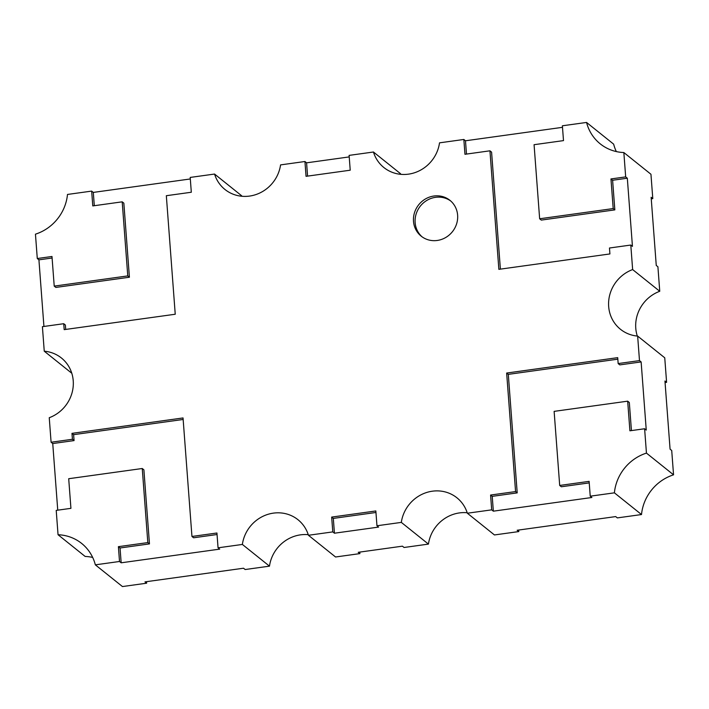 <?xml version="1.0" encoding="UTF-8"?>
<svg xmlns="http://www.w3.org/2000/svg" width="709" height="709" viewBox="0 0 709 709"><rect width="100%" height="100%" fill="white"/><g stroke="black" fill="none" stroke-linecap="round" stroke-linejoin="round"><path stroke-width="1.06" d="M450.729 200.993A22.972 21.571 -51.3 0 0 426.703 200.496A22.972 21.571 -51.3 0 0 415.137 222.617A22.972 21.571 -51.3 0 0 422.041 236.806M413.498 221.305A22.972 21.571 -51.3 0 0 421.199 236.168A22.972 21.571 -51.3 0 0 445.58 237.586A22.972 21.571 -51.3 0 0 457.624 215.181A22.972 21.571 -51.3 0 0 449.923 200.319A22.972 21.571 -51.3 0 0 425.542 198.901A22.972 21.571 -51.3 0 0 413.498 221.305M637.311 336.057A35.22 33.075 128.7 0 1 635.769 328.223A35.22 33.075 128.7 0 1 659.751 291.284L632.641 269.571A35.22 33.075 -51.3 0 0 608.668 306.501A35.22 33.075 -51.3 0 0 620.481 329.295A35.22 33.075 -51.3 0 0 637.648 336.093L664.75 357.806L666.593 382.328L665.069 382.541M91.665 191.102L92.782 205.911L122.196 201.835L127.771 275.907L54.221 286.117L51.987 256.481L37.285 258.519L35.45 234.174A44.41 41.707 -51.3 0 0 67.488 194.452L91.665 191.102L93.304 192.414L190.313 178.96M241.813 196.26A35.22 33.075 128.7 0 1 241.654 195.773L214.552 174.051L190.198 177.427L191.315 192.245L166.331 195.711L175.238 314.238L64.182 329.641L63.73 323.712L42.407 326.672L44.25 351.194L71.352 372.907A35.22 33.075 128.7 0 1 71.689 372.943M43.931 326.459L38.924 259.84L37.285 258.519M146.506 581.672L146.621 583.206L122.444 586.556L95.343 564.843A44.41 41.707 -51.3 0 0 81.641 543.422A44.41 41.707 -51.3 0 0 58.049 534.737L85.151 556.45A44.41 41.707 128.7 0 1 92.675 557.425M95.343 564.843L119.511 561.484L118.403 546.666L147.818 542.589L142.252 468.507L68.702 478.717L70.927 508.344L56.215 510.383L58.049 534.737M44.25 351.194A35.22 33.075 -51.3 0 1 61.417 357.992A35.22 33.075 -51.3 0 1 72.61 390.429A35.22 33.075 -51.3 0 1 49.249 417.716L51.092 442.239L72.424 439.279L71.981 433.35L183.037 417.947L191.953 536.465L216.936 533L218.053 547.818L242.372 544.441L269.482 566.154L245.154 569.531L243.515 568.219L144.973 581.885L146.621 583.206M218.053 547.818L219.693 549.129L121.159 562.804L119.511 561.484M57.748 510.17L52.741 443.55L51.092 442.239M359.773 552.089L359.888 553.614L358.249 552.302L402.42 546.169L404.059 547.49L428.431 544.104A35.22 33.075 128.7 0 1 467.187 512.74M242.372 544.441A35.22 33.075 -51.3 0 1 263.97 515.833A35.22 33.075 -51.3 0 1 297.984 519.724A35.22 33.075 -51.3 0 1 308.442 535.277L335.552 556.99L359.888 553.614M269.482 566.154A35.22 33.075 128.7 0 1 308.255 534.675M400.745 174.325A35.22 33.075 128.7 0 1 400.558 173.723L373.448 152.01A35.22 33.075 -51.3 0 0 383.915 167.563A35.22 33.075 -51.3 0 0 417.929 171.445A35.22 33.075 -51.3 0 0 439.518 142.846L463.846 139.469L465.485 140.781L562.494 127.328M659.751 291.284L657.908 266.761L656.259 265.45L651.137 197.297L652.785 198.617L651.252 198.83M518.687 530.04L518.802 531.573L494.448 534.949L467.346 513.227A35.22 33.075 -51.3 0 0 456.915 497.789A35.22 33.075 -51.3 0 0 422.954 493.881A35.22 33.075 -51.3 0 0 401.321 522.391L428.431 544.104M467.346 513.227L491.691 509.851L490.584 495.042L515.567 491.576L506.651 373.049L617.716 357.646L618.159 363.566L639.491 360.606L637.648 336.093M632.641 269.571L630.797 245.048L609.474 248.008L609.917 253.937L498.861 269.34L489.946 150.813L464.962 154.287L463.846 139.469M373.448 152.01L349.112 155.386L350.219 170.204L306.049 176.328L304.941 161.51L280.569 164.896A35.22 33.075 -51.3 0 1 258.936 193.397A35.22 33.075 -51.3 0 1 224.975 189.489A35.22 33.075 -51.3 0 1 214.552 174.051M308.442 535.277L332.787 531.901L331.67 517.083L375.841 510.959L376.958 525.768L401.321 522.391M666.593 382.328L664.953 381.008L670.076 449.16L671.715 450.481L673.55 474.826L646.448 453.104L644.614 428.759L629.902 430.797L627.678 401.17L554.128 411.371L559.693 485.452L589.117 481.367L590.234 496.185L614.402 492.835L641.512 514.548L617.335 517.898L615.696 516.586L517.153 530.252L518.802 531.573M590.234 496.185L591.873 497.496L493.34 511.171L491.691 509.851M376.958 525.768L378.597 527.088L334.426 533.212L332.787 531.901M616.325 151.575A44.41 41.707 128.7 0 1 613.657 144.157L586.556 122.444L562.379 125.794L563.495 140.612L534.072 144.698L539.646 218.771L613.196 208.57L610.963 178.934L625.675 176.895L623.849 152.55L650.951 174.263L652.785 198.617M586.556 122.444A44.41 41.707 -51.3 0 0 600.248 143.865A44.41 41.707 -51.3 0 0 623.849 152.55M625.675 176.895L627.323 178.216L632.446 246.369L630.797 245.048M539.646 218.771L541.286 220.091L614.836 209.882L613.196 208.57M610.963 178.934L612.611 180.254L614.836 209.882M627.323 178.216L612.611 180.254M465.485 140.781L466.487 154.075M489.946 150.813L491.585 152.134L500.386 269.128M641.512 514.548A44.41 41.707 128.7 0 1 673.55 474.826M639.491 360.606L641.131 361.927L646.254 430.079L644.614 428.759M118.403 546.666L120.043 547.986L121.159 562.804M147.818 542.589L149.466 543.9L120.043 547.986M142.252 468.507L143.892 469.828L149.466 543.9M217.051 534.524L193.592 537.785L191.953 536.465M183.152 419.471L73.621 434.661L74.064 440.59L52.741 443.55M375.956 512.483L333.319 518.403L334.426 533.212M63.73 323.712L65.379 325.032L65.707 329.428M93.304 192.414L94.306 205.699M122.196 201.835L123.845 203.146L129.41 277.228L55.86 287.429L54.221 286.117M52.103 258.014L38.924 259.84M304.941 161.51L306.58 162.831L349.227 156.911M306.58 162.831L307.582 176.116M641.131 361.927L619.799 364.887L618.159 363.566M617.831 359.171L508.3 374.361L517.207 492.888L492.223 496.353L493.34 511.171M589.232 482.9L561.342 486.764L559.693 485.452M627.678 401.17L629.317 402.49L631.435 430.585M127.771 275.907L129.41 277.228M646.448 453.104A44.41 41.707 -51.3 0 0 614.402 492.835M506.651 373.049L508.3 374.361M515.567 491.576L517.207 492.888M490.584 495.042L492.223 496.353M71.981 433.35L73.621 434.661M72.424 439.279L74.064 440.59M331.67 517.083L333.319 518.403"/></g></svg>
